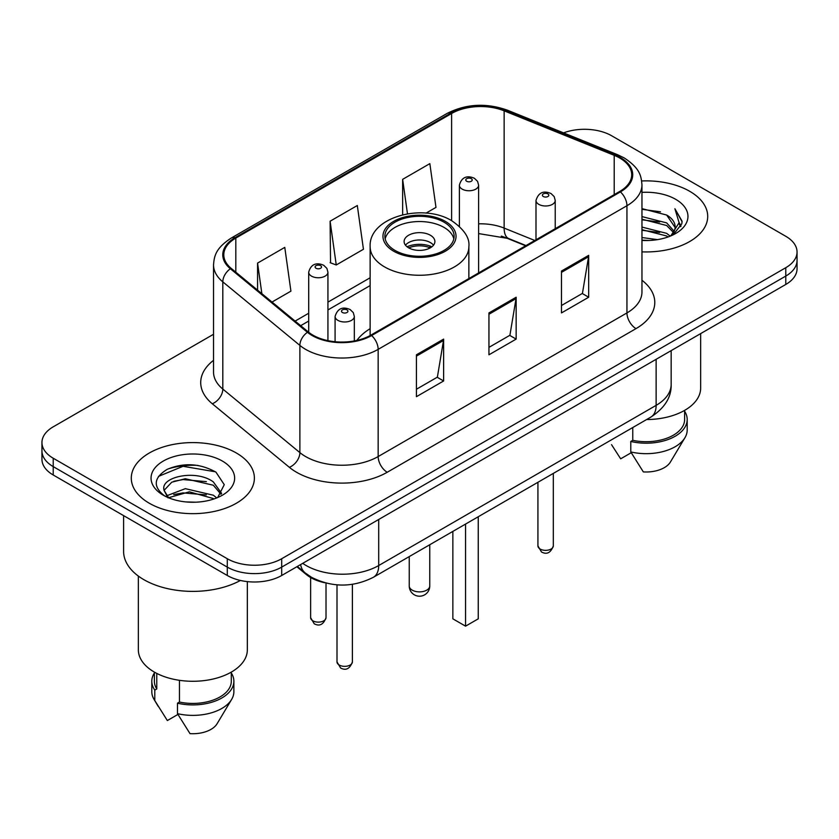 <?xml version="1.0" encoding="UTF-8"?>
<svg xmlns="http://www.w3.org/2000/svg" width="839" height="839" viewBox="0 0 839 839"><rect width="100%" height="100%" fill="white"/><g stroke="black" fill="none" stroke-linecap="round" stroke-linejoin="round"><path stroke-width="1.26" d="M370.135 328.678A67.959 39.234 0 0 0 356.858 340.424M525.654 245.775L505.875 237.773A51.284 29.606 0 0 0 501.292 236.126M324.766 582.738A38.468 22.213 180 0 1 306.413 574.61L296.859 566.734M197.973 465.414A51.284 29.606 0 0 0 167.947 468.991M213.536 334.268L53.214 426.831A38.468 22.213 0 0 0 41.95 442.531L41.95 459.279A38.468 22.213 0 0 0 53.214 474.989L227.296 575.491A38.468 22.213 0 0 0 281.694 575.491L785.786 284.452A38.468 22.213 0 0 0 797.05 268.742L797.05 260.373A38.468 22.213 0 0 1 785.786 276.073A38.468 22.213 0 0 0 797.05 260.373L797.05 251.994A38.468 22.213 0 0 0 785.786 236.294L611.704 135.792A38.468 22.213 0 0 0 563.546 132.877M41.95 442.531A38.468 22.213 0 0 0 53.214 458.23L227.296 558.732A38.468 22.213 0 0 0 281.694 558.732L281.694 567.112L785.786 276.073L281.694 567.112A38.468 22.213 0 0 1 227.296 567.112A38.468 22.213 0 0 0 281.694 567.112L281.694 575.491M53.214 458.23L53.214 466.61L227.296 567.112L53.214 466.61A38.468 22.213 0 0 1 41.95 450.91A38.468 22.213 0 0 0 53.214 466.61L53.214 474.989M689.679 191.282A61.541 35.532 0 0 0 641.678 180.962A61.541 35.532 0 0 1 689.679 191.282A61.541 35.532 0 0 1 707.707 216.399A61.541 35.532 0 0 0 689.679 191.282M236.357 452.997A61.541 35.532 0 0 0 169.289 445.299A61.541 35.532 0 0 0 131.293 478.125A61.541 35.532 0 0 0 149.321 503.253A61.541 35.532 0 0 0 216.389 510.951A61.541 35.532 0 0 0 254.385 478.125A61.541 35.532 0 0 0 236.357 452.997A61.541 35.532 0 0 0 169.289 445.299A61.541 35.532 0 0 0 131.293 478.125A61.541 35.532 0 0 0 149.321 503.253A61.541 35.532 0 0 0 216.389 510.951A61.541 35.532 0 0 0 254.385 478.125A61.541 35.532 0 0 0 236.357 452.997M619.685 157.984A41.027 23.691 180 0 1 631.704 174.732A41.027 23.691 180 0 1 619.685 191.481L370.901 335.118A41.027 23.691 180 0 1 308.28 331.95L231.218 268.407A41.027 23.691 180 0 1 223.793 254.825A41.027 23.691 180 0 1 235.811 238.077L451.602 113.485A41.027 23.691 180 0 1 504.145 110.832L614.211 155.33A41.027 23.691 180 0 1 619.685 157.984M620.409 157.564A42.055 24.279 0 0 0 614.798 154.848L504.732 110.349A42.055 24.279 0 0 0 450.868 113.066L235.088 237.657A42.055 24.279 0 0 0 230.379 268.753L307.441 332.296A42.055 24.279 0 0 0 371.625 335.537L620.409 191.9A42.055 24.279 0 0 0 620.409 157.564M416.417 354.803L416.417 396.679L443.621 380.969L443.621 339.103L416.417 354.803M416.417 389.244L437.371 377.151L443.506 340.487A10.257 5.925 -120 0 0 443.621 339.103M437.182 377.256L443.621 380.969M561.48 271.049L561.48 312.926L588.684 297.226L588.684 255.35L561.48 271.049M561.48 305.501L582.434 293.398L588.569 256.734A10.257 5.925 -120 0 0 588.684 255.35M582.245 293.503L588.684 297.226M488.948 312.926L488.948 354.803L516.153 339.103L516.153 297.226L488.948 312.926M488.948 347.367L509.902 335.275L516.037 298.611A10.257 5.925 -120 0 0 516.153 297.226M509.713 335.38L516.153 339.103M641.961 251.857A61.541 35.532 0 0 0 707.707 216.399A61.541 35.532 0 0 1 641.961 251.857M281.694 558.732L785.786 267.704A38.468 22.213 0 0 0 797.05 251.994M426.044 213.127L435.976 207.39L429.841 163.636L402.636 179.347L402.636 214.774M272.014 302.05L290.913 291.143L284.778 247.39L257.573 263.089L257.573 290.147M330.105 221.213L336.25 264.977L363.444 249.267L357.309 205.513L330.105 221.213L330.545 262.838M336.25 264.977L330.105 262.68M402.636 179.347L407.471 213.809M257.573 263.089L261.862 293.681M641.961 237.542L657.503 239.629M641.961 240.153L649.103 240.478M641.961 227.075L666.659 233.357L670.204 236.147M641.961 229.687L666.659 235.979L668.064 236.965M641.961 216.598L666.659 222.891L674.147 231.228M641.961 219.22L666.659 225.513L673.476 232.476M674.556 232.33L674.881 233.567M673.948 233.41L674.231 234.071M670.351 236.084A28.987 16.738 0 0 0 675.143 226.876A28.987 16.738 0 0 0 666.659 215.036L675.122 227.505M674.283 232.634L673.203 234.805L681.803 223.793L682.086 221.202L674.902 208.754L679.097 222.681L670.812 235.895M646.586 419.552A54.493 31.463 0 0 0 700.649 388.09L700.649 333.597M641.961 240.415A41.803 24.142 0 0 0 675.72 233.473A41.803 24.142 0 0 0 675.72 199.336A41.803 24.142 0 0 0 641.961 192.383M666.659 215.036L641.961 208.628M611.547 444.67L620.671 458.818L631.243 452.714M632.763 427.533L632.763 440.318A38.468 22.213 0 0 0 684.624 419.5L684.624 410.376M632.763 440.318L630.781 441.461L630.781 451.938L643.335 471.906A25.642 14.808 0 0 0 670.403 462.027L684.949 437.706A41.027 23.691 0 0 0 687.193 429.967L687.193 419.5A41.027 23.691 0 0 0 684.624 411.257M630.781 451.938A41.027 23.691 0 0 0 684.949 437.706M630.781 441.461A41.027 23.691 0 0 0 687.193 419.5M674.902 208.754L682.076 221.706M641.961 209.331L660.492 211.816M678.94 223.562L680.723 226.645M641.961 219.808L659.622 222.031M641.961 230.274L659.622 232.497M679.118 222.503L681.016 226.016M443.978 222.157A34.619 19.989 0 0 0 406.254 217.825A34.619 19.989 0 0 0 384.881 236.294A34.619 19.989 0 0 0 395.022 250.421A34.619 19.989 0 0 0 432.746 254.762A34.619 19.989 0 0 0 454.119 236.294A34.619 19.989 0 0 0 443.978 222.157M453.826 238.905A34.619 19.989 0 0 0 443.978 227.39A34.619 19.989 0 0 0 408.383 222.597A34.619 19.989 0 0 0 385.174 238.905M452.861 531.402L452.861 618.836L465.561 626.156L478.251 618.836L478.251 516.74M465.561 626.156L465.561 524.071M430.376 235.245A15.385 8.883 0 0 0 413.617 233.315A15.385 8.883 0 0 0 404.115 241.527A15.385 8.883 0 0 0 408.624 247.809A15.385 8.883 0 0 0 425.383 249.728A15.385 8.883 0 0 0 434.885 241.527A15.385 8.883 0 0 0 430.376 235.245M433.511 245.187A15.385 8.883 0 0 0 430.376 242.576A15.385 8.883 0 0 0 405.489 245.187M407.072 246.76A20.514 11.84 180 0 1 431.026 246.383L431.026 247.411M408.75 247.883A17.955 10.362 180 0 1 429.18 247.453L431.026 246.383M428.876 248.575L429.18 247.453M123.606 515.618L123.606 551.412A69.238 39.978 0 0 0 143.878 579.676A69.238 39.978 0 0 0 240.415 580.452M138.351 576.068L138.351 649.816A54.493 31.463 0 0 0 154.303 672.06A54.493 31.463 0 0 0 213.693 678.887A54.493 31.463 0 0 0 247.337 649.816L247.337 581.605M185.839 501.921L195.602 502.204M166.667 495.786L185.335 488.665L213.337 495.209L216.724 497.936M168.041 497.863L189.352 491.832L213.337 498.544M163.857 488.759L163.993 490.228L168.649 497.81M163.899 489.567C160.931 476.72 196.211 469.127 213.337 481.922L221.664 493.416M164.035 490.427L171.764 482.194L185.283 478.733L213.337 485.236L221.003 494.286M217.71 497.527L224.265 484.669L215.98 472.179C200.091 463.338 183.825 462.394 167.192 469.347C153.547 477.779 152.688 486.63 164.622 495.912L164.769 496.006M222.398 461.062A41.803 24.142 0 0 0 163.28 461.062A41.803 24.142 0 0 0 163.28 495.188A41.803 24.142 0 0 0 222.398 495.188A41.803 24.142 0 0 0 222.398 461.062M154.376 672.102L154.376 681.226A38.468 22.213 0 0 0 156.778 688.955L156.778 673.402M154.376 672.983A41.027 23.691 0 0 0 151.807 681.226L151.807 691.693A41.027 23.691 0 0 0 154.051 699.422A41.027 23.691 0 0 0 154.796 700.575L167.349 720.544L177.92 714.44M154.796 700.575L154.796 690.098L156.778 688.955M151.807 681.226A41.027 23.691 0 0 0 154.796 690.098M167.968 497.831L163.993 490.228M179.452 680.314L179.452 702.044A38.468 22.213 0 0 0 231.302 681.226L231.302 672.102M179.452 702.044L177.469 703.187L177.469 713.653L190.013 733.632A25.642 14.808 0 0 0 217.081 723.742L231.627 699.422A41.027 23.691 0 0 0 233.871 691.693L233.871 681.226A41.027 23.691 0 0 0 231.302 672.983M177.469 713.653A41.027 23.691 0 0 0 231.627 699.422M177.469 703.187A41.027 23.691 0 0 0 233.871 681.226M158.508 476.374L183.059 466.295L215.413 471.801M173.841 481.271L183.059 479.593L206.363 481.638M173.736 494.591L183.059 492.892L206.321 494.916M166.5 495.576L167.213 495.251M306.413 573.907L306.413 574.61M302.722 563.347A51.284 29.606 0 0 0 306.172 565.538A51.284 29.606 0 0 0 378.704 565.538L656.129 405.363A51.284 29.606 0 0 0 671.158 384.43C671.536 397.151 664.75 408.048 650.823 417.109L373.386 577.284A25.642 14.808 60 0 0 378.704 565.538L378.704 519.477M656.129 359.302L656.129 405.363A25.642 14.808 60 0 1 650.823 417.109M300.645 564.542A25.642 17.147 129.5 0 0 305.113 572.88L297.331 566.461M785.786 284.452L785.786 267.704M227.296 575.491L227.296 558.732M641.961 280.247A64.11 37.01 180 0 1 636.004 328.626L387.219 472.263A12.826 7.404 60 0 1 378.158 456.563L626.943 312.926A51.284 29.606 0 0 0 641.961 291.993L641.961 184.79A51.284 29.606 180 0 1 626.943 205.723A12.826 7.404 -120 0 0 620.409 191.9M387.219 472.263A64.11 37.01 180 0 1 296.555 472.263A64.11 37.01 180 0 1 289.371 467.323L212.309 403.779A64.11 37.01 180 0 1 213.536 360.34M305.627 456.563A51.284 29.606 0 0 0 378.158 456.563L378.158 349.36A51.284 29.606 180 0 1 299.88 345.406L222.807 281.862A51.284 29.606 180 0 1 213.536 264.872L213.536 372.076A51.284 29.606 0 0 0 222.807 389.065L299.88 452.609A51.284 29.606 0 0 0 305.627 456.563M641.961 184.79C641.132 175.97 640.314 168.639 624.289 157.973L617.546 154.701A12.826 6.009 112 0 0 614.798 154.848M617.546 154.701L507.48 110.213C486.242 102.694 466.075 103.784 446.998 113.485A12.826 7.404 60 0 1 450.868 113.066M235.088 237.657A12.826 7.404 -120 0 0 231.218 238.066C215.665 248.26 214.249 255.937 213.536 264.872M230.379 268.753A12.826 8.579 129.5 0 0 222.807 281.862L222.807 389.065A12.826 8.579 -50.5 0 1 212.309 403.779M507.48 110.213A12.826 6.009 112 0 0 504.732 110.349M307.441 332.296A12.826 8.579 129.5 0 0 299.88 345.406L299.88 452.609A12.826 8.579 -50.5 0 1 289.371 467.323M371.625 335.537A12.826 7.404 60 0 1 378.158 349.36L626.943 205.723L626.943 312.926A12.826 7.404 60 0 0 636.004 328.626M235.811 238.077L235.811 272.203M614.211 155.33L614.211 194.648M504.145 110.832L504.145 228.093A41.027 23.691 0 0 0 478.618 223.835M534.81 240.489L504.145 228.093A23.083 10.813 -68 0 0 508.728 238.57L478.618 233.578M451.602 113.485L451.602 220.647M370.135 277.772L327.934 302.134M308.7 313.241L295.108 321.096M488.948 314.258L516.037 298.611M561.48 272.381L588.569 256.734M416.417 356.124L443.506 340.487M393.659 251.207A36.538 21.101 0 0 0 445.341 251.207A36.538 21.101 0 0 0 445.341 221.37A36.538 21.101 0 0 0 393.659 221.37A36.538 21.101 0 0 0 393.659 251.207M468.865 278.558L468.865 246.76A49.365 28.505 180 0 1 438.388 273.094A49.365 28.505 180 0 1 384.598 266.917A49.365 28.505 180 0 1 370.135 246.76L370.135 335.548M412.243 590.142A10.257 5.925 180 0 1 409.243 585.958A10.257 10.257 0 0 0 424.628 594.841A10.257 10.257 0 0 0 429.757 585.958A10.257 5.925 180 0 1 426.757 590.142A10.257 5.925 180 0 1 412.243 590.142M553.31 545.916C550.772 552.838 546.839 554.862 541.501 551.989L537.925 545.916A7.698 4.447 0 0 0 540.169 549.052A7.698 4.447 0 0 0 548.559 550.017A7.698 4.447 0 0 0 553.31 545.916L553.31 473.406M538.816 204.359A9.617 5.548 180 0 1 535.995 200.437C538.46 192.55 543.483 190.264 551.087 193.578L554.191 196.62L555.229 200.437A9.617 5.548 180 0 1 549.293 205.565A9.617 5.548 180 0 1 538.816 204.359M547.877 193.893A3.209 1.846 0 0 0 543.347 193.893A3.209 1.846 0 0 0 543.347 196.515A3.209 1.846 0 0 0 547.877 196.515A3.209 1.846 0 0 0 547.877 193.893M352.39 661.908C349.863 668.83 345.93 670.854 340.592 667.991L337.005 661.908A7.698 4.447 0 0 0 339.26 665.054A7.698 4.447 0 0 0 347.65 666.009A7.698 4.447 0 0 0 352.39 661.908L352.39 584.332M337.907 320.362A9.617 5.548 180 0 1 335.086 316.429C337.54 308.542 342.574 306.256 350.178 309.57L353.282 312.611L354.32 316.429A9.617 5.548 180 0 1 348.384 321.557A9.617 5.548 180 0 1 337.907 320.362M346.968 309.885A3.209 1.846 0 0 0 342.438 309.885A3.209 1.846 0 0 0 342.438 312.507A3.209 1.846 0 0 0 346.968 312.507A3.209 1.846 0 0 0 346.968 309.885M478.618 272.927L478.618 185.199A9.617 5.548 180 0 1 472.682 190.338A9.617 5.548 180 0 1 462.205 189.132A9.617 5.548 180 0 1 459.384 185.199L459.384 226.341M466.736 181.276A3.209 1.846 0 0 0 471.266 181.276A3.209 1.846 0 0 0 471.266 178.665A3.209 1.846 0 0 0 466.736 178.665A3.209 1.846 0 0 0 466.736 181.276M312.874 620.818A7.698 4.447 0 0 0 321.264 621.783A7.698 4.447 0 0 0 326.014 617.682C323.476 624.594 319.544 626.628 314.206 623.755L310.629 617.682A7.698 4.447 0 0 0 312.874 620.818M327.934 340.644L327.934 272.203A9.617 5.548 180 0 1 321.998 277.331A9.617 5.548 180 0 1 311.521 276.125A9.617 5.548 180 0 1 308.7 272.203L308.7 332.296M316.051 268.27A3.209 1.846 0 0 0 320.582 268.27A3.209 1.846 0 0 0 320.582 265.659A3.209 1.846 0 0 0 316.051 265.659A3.209 1.846 0 0 0 316.051 268.27M373.386 577.284C352.758 587.646 332.118 587.646 311.479 577.284L305.113 572.88M671.158 384.43L671.158 350.629M446.998 113.485L231.218 238.066M370.135 285.585L327.934 309.948M308.7 321.054L300.677 325.679M526.022 245.565L508.728 238.57M468.865 246.76C469.945 238.066 464.24 229.393 451.749 220.741C422.646 202.734 368.426 217.175 370.135 246.76M429.757 544.742L429.757 585.958M409.243 556.582L409.243 585.958M158.225 706.396L154.051 699.422M537.925 545.916L537.925 482.289M535.995 239.807L535.995 200.437M555.229 228.701L555.229 200.437M337.005 661.908L337.005 584.846M335.086 341.725L335.086 316.429M354.32 340.949L354.32 316.429M478.618 185.199L477.58 181.381L474.475 178.34C470.522 176.442 462.237 174.47 459.384 185.199M326.014 617.682L326.014 583.063M327.934 272.203L326.895 268.386L323.791 265.344C319.837 263.446 311.552 261.464 308.7 272.203M310.629 617.682L310.629 577.515"/></g></svg>
